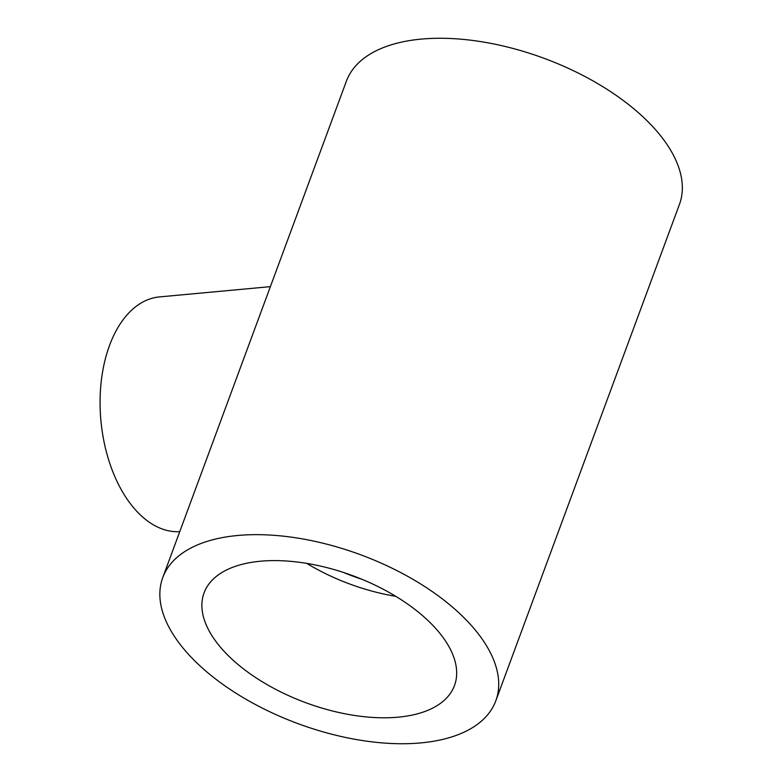 <?xml version="1.0" encoding="UTF-8"?>
<svg xmlns="http://www.w3.org/2000/svg" width="782" height="782" viewBox="0 0 782 782"><rect width="100%" height="100%" fill="white"/><g stroke="black" fill="none" stroke-linecap="round" stroke-linejoin="round"><path stroke-width="1.17" d="M420.912 742.9A177.563 90.057 -159.7 0 0 495.817 700.799A177.563 90.057 -159.7 0 0 423.903 586.021A177.563 90.057 -159.7 0 0 237.66 535.494A177.563 90.057 -159.7 0 0 162.754 577.595A177.563 90.057 -159.7 0 0 234.668 692.373A177.563 90.057 -159.7 0 0 420.912 742.9M495.817 700.799L679.441 204.405A177.563 90.057 -159.7 0 0 607.516 89.627A177.563 90.057 -159.7 0 0 421.283 39.1A177.563 90.057 -159.7 0 0 346.377 81.201L162.754 577.595M270.386 286.642L159.469 296.916A117.818 69.715 84.7 0 0 101.269 381.137A117.818 69.715 84.7 0 0 135.11 509.463A117.818 69.715 84.7 0 0 179.752 531.652M222.117 649.128A133.507 67.711 20.3 0 1 204.073 592.883A133.507 67.711 20.3 0 1 304.853 563.079A133.507 67.711 20.3 0 1 436.444 629.275A133.507 67.711 20.3 0 1 454.498 685.511A133.507 67.711 20.3 0 1 353.708 715.325A133.507 67.711 20.3 0 1 222.117 649.128M395.77 596.324A133.507 67.711 20.3 0 1 306.71 563.372M361.88 579.257A116.811 59.246 20.3 0 1 343.542 572.473"/></g></svg>
